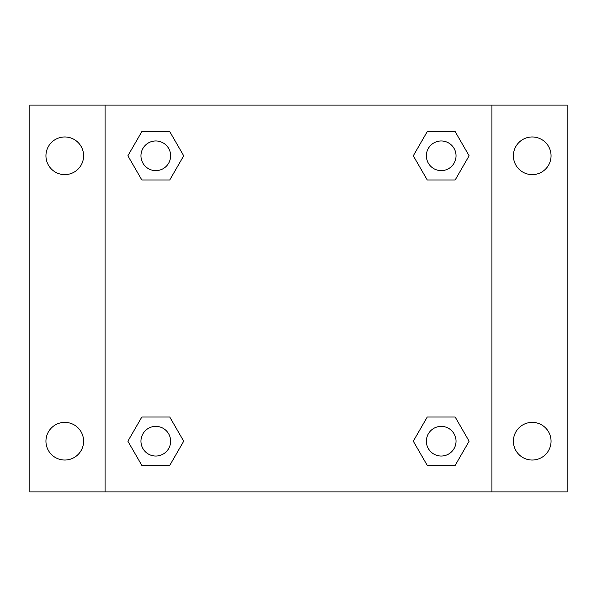 <?xml version="1.0" encoding="UTF-8"?>
<svg xmlns="http://www.w3.org/2000/svg" width="597" height="597" viewBox="0 0 597 597"><rect width="100%" height="100%" fill="white"/><g stroke="black" fill="none" stroke-linecap="round" stroke-linejoin="round"><path stroke-width="0.9" d="M29.85 105.072L567.15 105.072L567.15 491.928L29.85 491.928L29.85 105.072M532.226 136.967A18.828 18.828 0 0 1 551.053 155.795A18.828 18.828 0 0 1 532.226 174.623A18.828 18.828 0 0 1 513.398 155.795A18.828 18.828 0 0 1 532.226 136.967M532.226 422.377A18.828 18.828 0 0 1 551.053 441.205A18.828 18.828 0 0 1 532.226 460.033A18.828 18.828 0 0 1 513.398 441.205A18.828 18.828 0 0 1 532.226 422.377M64.774 422.377A18.828 18.828 0 0 1 83.602 441.205A18.828 18.828 0 0 1 64.774 460.033A18.828 18.828 0 0 1 45.947 441.205A18.828 18.828 0 0 1 64.774 422.377M64.774 136.967A18.828 18.828 0 0 1 83.602 155.795A18.828 18.828 0 0 1 64.774 174.623A18.828 18.828 0 0 1 45.947 155.795A18.828 18.828 0 0 1 64.774 136.967M141.832 417.027L169.749 417.027L183.712 441.205L169.749 465.384L141.832 465.384L127.877 441.205L141.832 417.027L169.749 417.027L141.832 417.027M427.251 131.616L455.168 131.616L469.123 155.795L455.168 179.973L427.251 179.973L413.288 155.795L427.251 131.616L455.168 131.616L427.251 131.616M105.072 491.928L105.072 105.072M491.928 105.072L491.928 491.928M141.832 131.616L169.749 131.616L183.712 155.795L169.749 179.973L141.832 179.973L127.877 155.795L141.832 131.616L169.749 131.616L141.832 131.616M427.251 417.027L455.168 417.027L469.123 441.205L455.168 465.384L427.251 465.384L413.288 441.205L427.251 417.027L455.168 417.027L427.251 417.027M455.168 465.384L427.251 465.384L455.168 465.384M456.033 441.205A14.828 14.828 0 0 0 433.795 428.362A14.828 14.828 0 0 0 433.795 454.048A14.828 14.828 0 0 0 456.033 441.205M169.749 465.384L141.832 465.384L169.749 465.384M170.623 441.205A14.828 14.828 0 0 0 148.377 428.362A14.828 14.828 0 0 0 148.377 454.048A14.828 14.828 0 0 0 170.623 441.205M455.168 179.973L427.251 179.973L455.168 179.973M456.033 155.795A14.828 14.828 0 0 0 433.795 142.952A14.828 14.828 0 0 0 433.795 168.638A14.828 14.828 0 0 0 456.033 155.795M169.749 179.973L141.832 179.973L169.749 179.973M170.623 155.795A14.828 14.828 0 0 0 148.377 142.952A14.828 14.828 0 0 0 148.377 168.638A14.828 14.828 0 0 0 170.623 155.795"/></g></svg>
